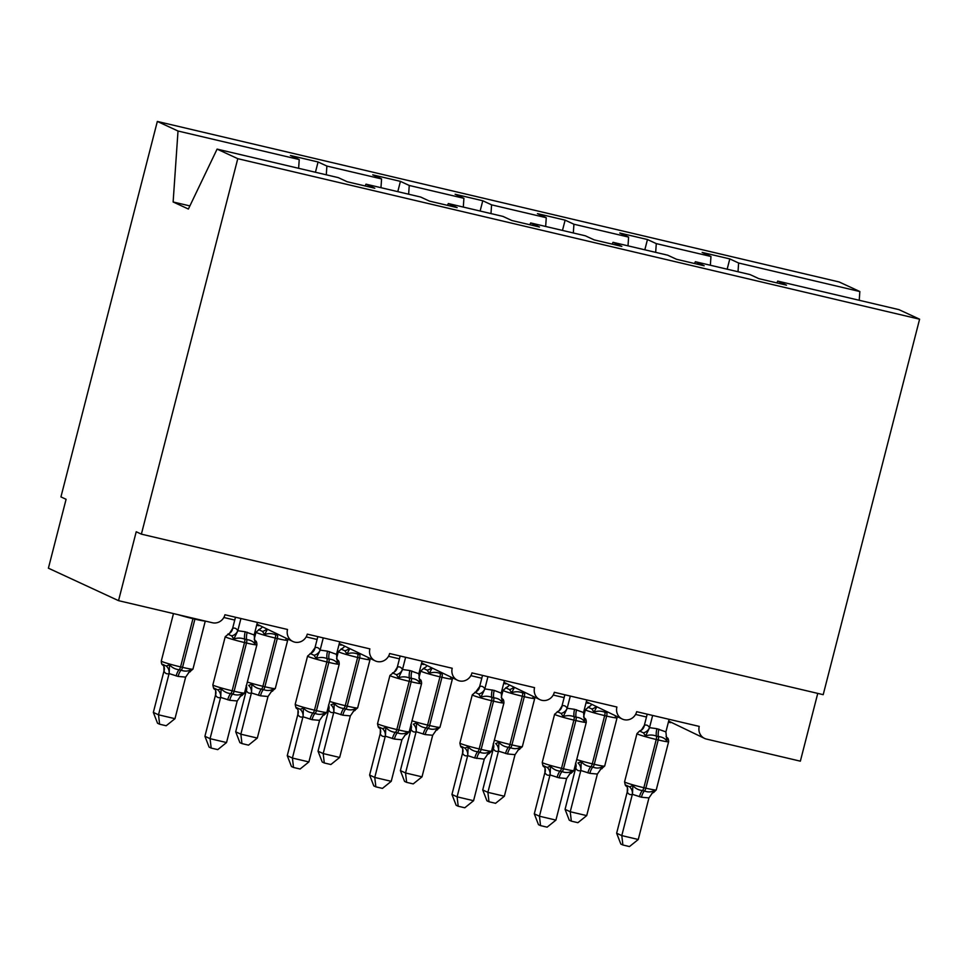<?xml version="1.0" encoding="UTF-8"?>
<svg xmlns="http://www.w3.org/2000/svg" width="968" height="968" viewBox="0 0 968 968"><rect width="100%" height="100%" fill="white"/><g stroke="black" fill="none" stroke-linecap="round" stroke-linejoin="round"><path stroke-width="1.45" d="M738.015 271.754L738.62 263.006L859.838 291.537L839.159 281.966L157.336 121.436L60.936 496.911L66.09 499.294L48.4 568.192L118.532 600.656L136.222 531.759L141.376 534.142L823.199 694.673L919.6 319.198L898.921 309.627L777.715 281.095L786.524 285.173L758.864 278.663L750.043 274.573L695.363 261.711L704.184 265.789L676.511 259.279L667.69 255.189L613.022 242.315L621.831 246.404L594.17 239.882L585.35 235.805L530.67 222.93L539.491 227.008L511.818 220.498L503.009 216.421L448.329 203.546L457.15 207.624L429.477 201.114L420.656 197.036L365.989 184.162L374.798 188.24L347.137 181.73L338.316 177.64L217.098 149.108L237.777 158.679L919.6 319.198M315.435 172.256L318.073 161.983L326.894 166.06L326.289 174.809M157.336 121.436L178.015 131.019L299.233 159.551L290.412 155.473L318.073 161.983M299.233 159.551L298.628 168.299M256.931 624.166L292.917 641.506A10.684 10.128 -65.2 0 1 287.52 629.478L224.939 614.753A10.684 10.128 -65.2 0 1 212.403 622.751L118.532 600.656M817.754 693.39L800.355 761.175L706.471 739.08A10.684 10.128 114.8 0 1 699.247 726.411L636.666 711.686A10.684 10.128 -65.2 0 1 622.291 719.055A10.684 10.128 -65.2 0 1 616.906 707.027L554.325 692.301A10.684 10.128 -65.2 0 1 539.95 699.67A10.684 10.128 -65.2 0 1 534.554 687.643L471.973 672.905A10.684 10.128 -65.2 0 1 457.598 680.286A10.684 10.128 -65.2 0 1 452.213 668.259L389.632 653.521A10.684 10.128 -65.2 0 1 375.257 660.89A10.684 10.128 -65.2 0 1 369.873 648.875L307.279 634.137A10.684 10.128 -65.2 0 1 292.917 641.506M397.787 191.64L400.425 181.367L409.246 185.457L408.641 194.205M326.894 166.06L381.574 178.935L372.753 174.857L400.425 181.367M381.574 178.935L380.969 187.683M339.284 643.551L375.257 660.89M480.128 211.036L482.766 200.751L491.587 204.841L490.982 213.589M409.246 185.457L463.914 198.319L455.105 194.241L482.766 200.751M463.914 198.319L463.309 207.067M421.624 662.935L457.598 680.286M562.481 230.42L565.118 220.147L573.927 224.225L573.322 232.973M491.587 204.841L546.267 217.715L537.446 213.626L565.118 220.147M546.267 217.715L545.662 226.464M503.977 682.319L539.95 699.67M644.821 249.804L647.459 239.532L656.28 243.609L655.675 252.358M573.927 224.225L628.607 237.099L619.786 233.022L647.459 239.532M628.607 237.099L628.002 245.848M586.318 701.703L622.291 719.055M365.118 185.965L365.989 184.162M447.47 205.349L448.329 203.546M529.811 224.733L530.67 222.93M612.151 244.118L613.022 242.315M694.504 263.514L695.363 261.711M738.62 263.006L729.799 258.916L702.139 252.406L710.96 256.484L710.355 265.232M727.162 269.189L729.799 258.916M704.644 738.439L668.658 721.1M776.844 282.898L777.715 281.095M656.28 243.609L710.96 256.484M859.838 291.537L859.233 300.286M178.015 131.019L173.127 201.973L188.385 209.04L217.098 149.108M237.777 158.679L141.376 534.142M173.127 201.973L189.885 205.918M668.852 721.886L670.691 722.612M639.63 730.997L641.457 730.017L644.398 725.298C646.479 724.56 648.173 725.347 649.467 727.646L656.933 728.71A7.841 2.456 -76.8 0 0 656.449 736.116A3.557 1.113 103.2 0 1 656.244 739.479A15.319 0.932 -165.6 0 1 637.646 734.095A15.319 0.932 -165.6 0 1 636.968 733.623L624.578 781.841A15.319 0.932 14.4 0 0 625.255 782.313A15.319 0.932 14.4 0 0 643.853 787.71L645.837 788.17A15.319 0.932 14.4 0 0 656.244 789.924L668.622 741.706C668.561 739.237 668.065 737.918 667.109 737.761L666.819 740.98C665.028 738.403 662.233 736.938 658.434 736.575L656.449 736.116C652.783 734.712 649.153 734.664 645.559 735.982L643.43 732.837L639.558 731.046M625.691 785.048L629.563 786.839L632.842 785.556C635.335 788.46 638.553 790.118 642.486 790.541L644.458 791.001C648.003 792.344 651.21 792.199 654.09 790.553L653.569 792.562L656.244 789.924M616.64 833.218L621.795 835.602L638.263 839.486L629.478 846.564L622.896 845.004L620.839 844.06L616.64 833.218L627.24 791.957L627.373 788.339M622.896 845.004L621.795 835.602L632.334 794.365C630.253 795.103 628.559 794.329 627.264 792.018L627.24 791.957M638.263 839.486L648.947 797.91L641.433 797.221L632.394 794.341M669.118 719.321L665.899 731.905L666.819 740.98M647.205 714.166L644.349 725.322M652.65 715.449L649.504 727.706M656.933 728.71L665.899 731.905M645.559 735.982L649.419 728.021M632.842 785.556L632.467 794.038M654.09 790.553L648.947 797.91M575.67 768.084L565.07 809.345L570.237 811.741L586.705 815.613L597.377 774.049L589.863 773.359L580.776 770.504C578.683 771.242 577.001 770.455 575.694 768.156L575.573 763.171M586.705 815.613L577.908 822.691L571.326 821.142L570.237 811.741L580.824 770.48M580.776 770.504A7.841 7.224 -115 0 0 577.993 762.965L581.272 761.683C583.764 764.587 586.983 766.257 590.916 766.668A3.557 1.113 -76.8 0 0 592.295 763.837L604.673 715.606A15.319 0.932 -165.6 0 1 586.076 710.222A15.319 0.932 -165.6 0 1 585.398 709.75L583.631 716.647M587.891 772.887A7.841 2.456 103.2 0 1 590.916 766.668L592.888 767.128C596.445 768.483 599.652 768.326 602.519 766.68L602.072 768.64L601.007 768.314M576.71 759.565A15.319 0.932 14.4 0 0 592.295 763.837L594.267 764.309L606.646 716.078A3.557 1.113 103.2 0 0 606.863 712.714L604.891 712.242C601.213 710.839 597.583 710.79 594.001 712.109L591.859 708.963L588 707.172M615.587 715.945L615.249 717.106M596.615 707.172L594.001 712.109M597.377 774.049L602.519 766.68M580.897 770.165L581.272 761.683M571.326 821.142L569.269 820.186L565.07 809.345M554.616 714.227L559.117 710.633L562.057 705.914C564.138 705.176 565.832 705.962 567.127 708.261L574.581 709.326A7.841 2.456 -76.8 0 0 574.109 716.731A3.557 1.113 103.2 0 1 573.891 720.095A15.319 0.932 -165.6 0 1 555.293 714.711A15.319 0.932 -165.6 0 1 554.616 714.227L542.237 762.457A15.319 0.932 14.4 0 0 542.915 762.929A15.319 0.932 14.4 0 0 561.513 768.314L563.485 768.786A15.319 0.932 14.4 0 0 573.891 770.54L586.281 722.322C586.221 719.853 585.713 718.534 584.769 718.377L584.466 721.596C582.688 719.018 579.892 717.554 576.081 717.191L574.109 716.731C570.43 715.328 566.8 715.279 563.219 716.586L561.089 713.44L557.217 711.649M543.351 765.664L547.222 767.455L550.49 766.16C552.994 769.076 556.201 770.734 560.133 771.145L562.118 771.617C565.663 772.96 568.869 772.815 571.737 771.169L571.229 773.178L573.891 770.54M534.3 813.834L539.454 816.218L555.922 820.102L547.126 827.168L540.543 825.619L538.486 824.663L534.3 813.834L544.887 772.573L545.02 768.955M540.543 825.619L539.454 816.218L549.993 774.981C547.912 775.719 546.218 774.932 544.923 772.633L544.887 772.573M555.922 820.102L566.595 778.526L559.093 777.836L550.042 774.957M586.777 699.937L583.547 712.509L584.466 721.596M564.864 694.782L561.997 705.938M570.309 696.065L567.151 708.322M574.581 709.326L583.547 712.509M563.219 716.586L567.066 708.636M550.49 766.16L550.126 774.642M571.737 771.169L566.595 778.526M502.428 698.981L502.126 702.211C500.335 699.622 497.54 698.158 493.74 697.807L491.768 697.335C488.09 695.931 484.46 695.895 480.878 697.202L478.736 694.056L474.864 692.265M461.01 746.267L464.87 748.058L468.149 746.776C470.642 749.68 473.86 751.35 477.793 751.761L479.765 752.221C483.31 753.576 486.529 753.419 489.397 751.785L488.876 753.782L491.55 751.156L503.929 702.925A15.319 0.932 -165.6 0 1 493.523 701.171L491.55 700.711A15.319 0.932 -165.6 0 1 472.953 695.314A15.319 0.932 -165.6 0 1 472.275 694.842L459.897 743.073A15.319 0.932 14.4 0 0 460.574 743.545A15.319 0.932 14.4 0 0 479.172 748.93A3.557 1.113 103.2 0 1 477.793 751.761A7.841 2.456 -76.8 0 0 474.768 757.98L467.653 755.597C465.56 756.335 463.878 755.548 462.571 753.249L462.68 749.571M451.947 794.45L457.102 796.833L473.582 800.705L464.785 807.784L458.203 806.235L456.146 805.279L451.947 794.45L462.547 753.189M458.203 806.235L457.102 796.833L467.701 755.572M473.582 800.705L484.254 759.142L474.768 757.98M504.425 680.552L501.206 693.124L502.126 702.211M472.275 694.842L475.772 691.926A7.841 7.224 65 0 0 475.784 691.914L479.704 686.53C481.786 685.792 483.48 686.566 484.774 688.877L494.212 690.402L501.206 693.124M482.524 675.386L479.656 686.554M487.957 676.668L484.811 688.938M480.878 697.202L484.726 689.24M468.149 746.776L467.774 755.258M489.397 751.785L484.254 759.142M389.935 675.458L394.424 671.865L397.364 667.134C399.445 666.395 401.139 667.182 402.434 669.481L409.887 670.546A7.841 2.456 -76.8 0 0 409.416 677.951A3.557 1.113 103.2 0 1 409.21 681.315A15.319 0.932 -165.6 0 1 390.6 675.93A15.319 0.932 -165.6 0 1 389.935 675.458L377.544 723.677A15.319 0.932 14.4 0 0 378.222 724.161A15.319 0.932 14.4 0 0 396.819 729.545L398.804 730.005A15.319 0.932 14.4 0 0 409.198 731.772L421.588 683.541C421.528 681.073 421.019 679.766 420.076 679.596L419.773 682.815C417.994 680.238 415.199 678.774 411.4 678.423L409.416 677.951C405.737 676.547 402.107 676.499 398.526 677.818L396.396 674.672L392.524 672.881M378.657 726.883L382.529 728.674L385.796 727.391C388.301 730.295 391.52 731.953 395.452 732.377L397.424 732.837C400.97 734.18 404.176 734.034 407.044 732.389L406.536 734.397L409.198 731.772M369.607 775.053L374.761 777.449L391.229 781.321L382.445 788.4L375.862 786.851L373.793 785.895L369.607 775.053L380.279 733.49L380.339 730.175M375.862 786.851L374.761 777.449L385.3 736.212C383.219 736.95 381.525 736.164 380.23 733.865L380.194 733.792M391.229 781.321L401.914 739.758L394.399 739.068L385.361 736.188M422.084 661.168L418.854 673.74L419.773 682.815M400.171 656.001L397.304 667.158M405.616 657.284L402.47 669.553M409.887 670.546L418.854 673.74M398.526 677.818L402.385 669.856M385.796 727.391L385.433 735.874M407.044 732.389L401.914 739.758M307.582 656.074L311.079 653.146A7.841 7.224 65 0 0 311.091 653.146L315.011 647.749C317.105 647.011 318.787 647.798 320.093 650.097L327.547 651.161A7.841 2.456 -76.8 0 0 327.075 658.567A3.557 1.113 103.2 0 1 326.857 661.93A15.319 0.932 -165.6 0 1 308.26 656.546A15.319 0.932 -165.6 0 1 307.582 656.074L295.204 704.293A15.319 0.932 14.4 0 0 295.881 704.777A15.319 0.932 14.4 0 0 314.479 710.161L316.451 710.621A15.319 0.932 14.4 0 0 326.857 712.375L339.236 664.157C339.187 661.688 338.679 660.37 337.723 660.212L337.433 663.431C335.642 660.854 332.847 659.389 329.047 659.026L327.075 658.567C323.397 657.163 319.767 657.115 316.185 658.434L314.043 655.288L310.184 653.497M296.317 707.499L300.177 709.29L303.456 708.007C305.948 710.911 309.167 712.569 313.1 712.992L315.072 713.452C318.629 714.795 321.836 714.65 324.704 713.005L324.268 714.953L323.36 715.304A7.841 7.224 65 0 0 323.348 715.304A7.841 7.224 65 0 1 324.268 714.953M287.254 755.669L292.421 758.053L308.889 761.937L300.092 769.015L293.51 767.467L291.453 766.511L287.254 755.669L297.854 714.408L297.987 710.79M293.51 767.467L292.421 758.053L302.96 716.828C300.879 717.554 299.185 716.78 297.878 714.469L297.854 714.408M308.889 761.937L319.561 720.361L312.047 719.672L303.008 716.792A7.841 7.224 65 0 0 300.177 709.29M339.732 641.772L336.513 654.356L337.433 663.431M317.831 636.617L314.963 647.774M323.264 637.9L320.118 650.157M327.547 651.161L336.513 654.356M316.185 658.434L320.033 650.472M303.456 708.007L303.081 716.489M324.704 713.005L319.561 720.361M493.329 748.7L482.729 789.961L487.884 792.344L504.352 796.228L515.036 754.653L507.522 753.963L498.423 751.12C496.342 751.846 494.648 751.071 493.353 748.772L493.22 743.775M504.352 796.228L495.568 803.307L488.985 801.758L487.884 792.344L498.484 751.095M498.423 751.12A7.841 7.224 -115 0 0 495.652 743.581L498.919 742.299C501.424 745.203 504.643 746.86 508.575 747.284A3.557 1.113 -76.8 0 0 509.942 744.452L522.333 696.222A15.319 0.932 -165.6 0 1 503.735 690.837A15.319 0.932 -165.6 0 1 503.058 690.365L501.279 697.262M505.55 753.503A7.841 2.456 103.2 0 1 508.575 747.284L510.547 747.744C514.093 749.087 517.299 748.942 520.179 747.296L519.731 749.256L518.654 748.917M494.37 740.181A15.319 0.932 14.4 0 0 509.942 744.452L511.927 744.912L524.305 696.694A3.557 1.113 103.2 0 0 524.523 693.33L522.538 692.858C518.86 691.455 515.23 691.406 511.649 692.725L509.519 689.579L505.647 687.788M533.235 696.561L532.896 697.722M514.274 687.788L511.649 692.725M515.036 754.653L520.179 747.296M498.556 750.781L498.919 742.299M488.985 801.758L486.928 800.802L482.729 789.961M410.976 729.315L400.389 770.576L405.544 772.96L422.012 776.844L432.684 735.269L425.17 734.579L416.083 731.723C414.001 732.461 412.308 731.687 411.013 729.376L410.88 724.391M422.012 776.844L413.215 783.911L406.633 782.362L405.544 772.96L416.131 731.699M416.083 731.723A7.841 7.224 -115 0 0 413.312 724.197L416.579 722.902C419.084 725.818 422.29 727.476 426.222 727.888A3.557 1.113 -76.8 0 0 427.602 725.068L439.98 676.838A15.319 0.932 -165.6 0 1 421.382 671.453A15.319 0.932 -165.6 0 1 420.705 670.969L418.938 677.878M423.197 734.119A7.841 2.456 103.2 0 1 426.222 727.888L428.207 728.36C431.752 729.703 434.959 729.557 437.826 727.912L437.391 729.86L436.314 729.533M412.017 720.797A15.319 0.932 14.4 0 0 427.602 725.068L429.574 725.528L441.965 677.298A3.557 1.113 103.2 0 0 442.17 673.934L440.198 673.474C436.52 672.07 432.89 672.022 429.308 673.329L427.178 670.183L423.306 668.392M450.894 677.176L450.556 678.338M431.934 668.404L429.308 673.329M432.684 735.269L437.826 727.912M416.204 731.397L416.579 722.902M406.633 782.362L404.576 781.418L400.389 770.576M328.636 709.931L318.036 751.192L323.191 753.576L339.659 757.448L350.343 715.884L342.829 715.195L333.73 712.339C331.649 713.077 329.955 712.291 328.66 709.992L328.539 705.006M339.659 757.448L330.874 764.526L324.292 762.978L323.191 753.576L333.791 712.315M333.73 712.339A7.841 7.224 -115 0 0 330.959 704.813L334.238 703.518C336.731 706.434 339.95 708.092 343.882 708.503A3.557 1.113 -76.8 0 0 345.249 705.672L357.64 657.453A15.319 0.932 -165.6 0 1 339.042 652.069A15.319 0.932 -165.6 0 1 338.364 651.585L336.586 658.494M340.857 714.735A7.841 2.456 103.2 0 1 343.882 708.503L345.854 708.975C349.4 710.318 352.618 710.161 355.486 708.528L355.038 710.476L353.973 710.149M329.677 701.413A15.319 0.932 14.4 0 0 345.249 705.672L347.234 706.144L359.612 657.913A3.557 1.113 103.2 0 0 359.83 654.55L357.858 654.09C354.179 652.674 350.549 652.638 346.967 653.945L344.826 650.798L340.954 649.008M368.542 657.792L368.215 658.954M349.581 649.008L346.967 653.945M350.343 715.884L355.486 708.528M333.863 712L334.238 703.518M324.292 762.978L322.235 762.022L318.036 751.192M246.283 690.547L235.696 731.796L240.851 734.192L257.319 738.064L268.003 696.5L260.489 695.81L251.39 692.955C249.308 693.693 247.614 692.906 246.32 690.607L246.187 685.622M257.319 738.064L248.522 745.142L241.952 743.593L240.851 734.192L251.438 692.931M251.39 692.955A7.841 7.224 -115 0 0 248.619 685.417L251.886 684.134C254.39 687.038 257.597 688.708 261.529 689.119A3.557 1.113 -76.8 0 0 262.909 686.288L275.287 638.069A15.319 0.932 -165.6 0 1 256.689 632.673A15.319 0.932 -165.6 0 1 256.012 632.201L254.245 639.098M258.504 695.339A7.841 2.456 103.2 0 1 261.529 689.119L263.514 689.579C267.059 690.934 270.266 690.777 273.133 689.131L272.698 691.091L271.621 690.765M247.324 682.016A15.319 0.932 14.4 0 0 262.909 686.288L264.881 686.76L277.272 638.529A3.557 1.113 103.2 0 0 277.489 635.165L275.505 634.693C271.827 633.29 268.197 633.241 264.615 634.56L262.485 631.414L258.613 629.624M286.201 638.396L285.863 639.558M267.241 629.624L264.615 634.56M268.003 696.5L273.133 689.131M251.523 692.616L251.886 684.134M241.952 743.593L239.882 742.637L235.696 731.796M225.242 636.678L229.731 633.084L232.671 628.365C234.752 627.627 236.446 628.413 237.741 630.712L245.207 631.777A7.841 2.456 -76.8 0 0 244.722 639.183A3.557 1.113 103.2 0 1 244.517 642.546A15.319 0.932 -165.6 0 1 225.919 637.162A15.319 0.932 -165.6 0 1 225.242 636.678L212.851 684.908A15.319 0.932 14.4 0 0 213.529 685.38A15.319 0.932 14.4 0 0 232.126 690.777L234.111 691.237A15.319 0.932 14.4 0 0 244.517 692.991L256.895 644.773C256.835 642.304 256.339 640.985 255.383 640.828L255.092 644.047C253.301 641.469 250.506 640.005 246.707 639.642L244.722 639.183C241.056 637.779 237.426 637.73 233.832 639.037L231.703 635.891L227.831 634.1M213.964 688.115L217.836 689.906L221.115 688.611C223.608 691.527 226.827 693.185 230.759 693.596L232.731 694.068C236.277 695.411 239.483 695.266 242.363 693.62L241.843 695.629L244.517 692.991M204.913 736.285L210.068 738.669L226.536 742.553L217.752 749.619L211.169 748.07L209.112 747.115L204.913 736.285L215.513 695.024L215.646 691.406M211.169 748.07L210.068 738.669L220.607 697.432C218.526 698.17 216.832 697.384 215.537 695.085L215.513 695.024M226.536 742.553L237.221 700.977L229.706 700.288L220.668 697.408M257.391 622.388L254.173 634.96L255.092 644.047M235.478 617.233L232.623 628.389M240.923 618.516L237.777 630.773M245.207 631.777L254.173 634.96M233.832 639.037L237.692 631.088M221.115 688.611L220.74 697.105M242.363 693.62L237.221 700.977M163.943 671.151L153.343 712.412L158.51 714.808L174.978 718.68L185.65 677.116L178.136 676.426L169.049 673.571C166.956 674.309 165.274 673.522 163.967 671.223L163.846 666.226M174.978 718.68L166.181 725.758L159.599 724.209L158.51 714.808L169.097 673.546M162.406 664.242L166.266 666.032L169.545 664.75C172.038 667.654 175.256 669.311 179.189 669.735A3.557 1.113 -76.8 0 0 180.568 666.904L192.947 618.673A15.319 0.932 -165.6 0 1 178.487 614.777M176.164 675.954A7.841 2.456 103.2 0 1 179.189 669.735L181.161 670.195C184.719 671.538 187.925 671.393 190.793 669.747L190.345 671.707L189.28 671.381M185.65 677.116L190.793 669.747M169.17 673.232L169.545 664.75M159.599 724.209L157.542 723.253L153.343 712.412M668.622 741.706A15.319 0.932 -165.6 0 1 658.216 739.951L656.244 739.479L643.853 787.71A3.557 1.113 103.2 0 1 642.486 790.541A7.841 2.456 -76.8 0 0 639.461 796.761M641.433 797.221A7.841 2.456 -76.8 0 1 644.458 791.001A3.557 1.113 -76.8 0 0 645.837 788.17L658.216 739.951A3.557 1.113 -76.8 0 0 658.434 736.575A7.841 2.456 -76.8 0 1 658.905 729.17M643.43 732.837A7.841 6.933 154.4 0 0 649.467 727.646M640.465 730.695A7.841 7.224 65 0 0 644.398 725.298M666.069 736.515A7.841 6.933 154.4 0 0 666.117 736.612A7.841 6.933 154.4 0 0 666.117 736.624A7.841 6.933 154.4 0 0 667.509 738.499M632.334 794.365A7.841 7.224 65 0 0 629.563 786.839M627.264 792.018A7.841 6.933 154.4 0 0 627.082 786.923L626.09 785.786C625.667 786.403 625.159 785.084 624.578 781.841M653.642 792.502A7.841 7.224 65 0 0 652.735 792.852L651.742 793.53M589.863 773.359A7.841 2.456 103.2 0 1 592.888 767.128A3.557 1.113 103.2 0 0 594.267 764.309A15.319 0.932 14.4 0 0 604.673 766.063L617.052 717.832A15.319 0.932 -165.6 0 1 606.646 716.078L604.673 715.606A3.557 1.113 -76.8 0 0 604.891 712.242A7.841 2.456 103.2 0 1 604.673 710.899M591.436 704.777A7.841 7.224 -115 0 1 588.907 706.821A7.841 7.224 -115 0 1 588.895 706.821L589.899 706.156M595.865 706.821A7.841 6.933 -25.6 0 1 591.859 708.963M606.863 712.714A7.841 2.456 103.2 0 1 606.694 711.831M600.172 769.657L601.164 768.979A7.841 7.224 -115 0 1 601.176 768.979A7.841 7.224 -115 0 1 602.072 768.64M575.706 763.486A7.841 6.933 -25.6 0 1 575.694 768.156M586.281 722.322A15.319 0.932 -165.6 0 1 575.875 720.555L573.891 720.095L561.513 768.314A3.557 1.113 103.2 0 1 560.133 771.145A7.841 2.456 -76.8 0 0 557.108 777.377M559.093 777.836A7.841 2.456 -76.8 0 1 562.118 771.617A3.557 1.113 -76.8 0 0 563.485 768.786L575.875 720.555A3.557 1.113 -76.8 0 0 576.081 717.191A7.841 2.456 -76.8 0 1 576.565 709.786M561.089 713.44A7.841 6.933 154.4 0 0 567.127 708.261M558.125 711.311A7.841 7.224 65 0 0 562.057 705.914M584.769 718.377L583.704 717.082A7.841 6.933 154.4 0 0 583.777 717.227A7.841 6.933 154.4 0 0 583.777 717.24A7.841 6.933 154.4 0 0 585.168 719.115M549.993 774.981A7.841 7.224 65 0 0 547.222 767.455M544.923 772.633A7.841 6.933 154.4 0 0 544.742 767.539L543.75 766.402C543.326 767.007 542.818 765.7 542.237 762.457M571.301 773.117A7.841 7.224 65 0 0 570.394 773.468L569.402 774.134M492.24 689.93A7.841 2.456 -76.8 0 0 491.768 697.335A3.557 1.113 103.2 0 1 491.55 700.711L479.172 748.93L481.144 749.401A15.319 0.932 14.4 0 0 491.55 751.156M476.74 758.452A7.841 2.456 -76.8 0 1 479.765 752.221A3.557 1.113 -76.8 0 0 481.144 749.401L493.523 701.171A3.557 1.113 -76.8 0 0 493.74 697.807A7.841 2.456 -76.8 0 1 494.212 690.402M478.736 694.056A7.841 6.933 154.4 0 0 484.774 688.877M475.784 691.914A7.841 7.224 65 0 0 479.704 686.53M501.376 697.734A7.841 6.933 154.4 0 0 501.424 697.843L501.424 697.843A7.841 6.933 154.4 0 0 502.815 699.731M467.653 755.597A7.841 7.224 65 0 0 464.87 748.058M462.571 753.249A7.841 6.933 154.4 0 0 462.401 748.155A7.841 6.933 154.4 0 0 462.389 748.155L461.397 747.006C460.974 747.623 460.478 746.316 459.897 743.073M488.949 753.733A7.841 7.224 65 0 0 488.053 754.072A7.841 7.224 65 0 0 488.041 754.084L487.049 754.75M421.588 683.541A15.319 0.932 -165.6 0 1 411.182 681.787L409.21 681.315L396.819 729.545A3.557 1.113 103.2 0 1 395.452 732.377A7.841 2.456 -76.8 0 0 392.415 738.596M394.399 739.068A7.841 2.456 -76.8 0 1 397.424 732.837A3.557 1.113 -76.8 0 0 398.804 730.005L411.182 681.787A3.557 1.113 -76.8 0 0 411.4 678.423A7.841 2.456 -76.8 0 1 411.872 671.018M396.396 674.672A7.841 6.933 154.4 0 0 402.434 669.481M393.431 672.53A7.841 7.224 65 0 0 397.364 667.134M420.076 679.596L419.023 678.314A7.841 6.933 154.4 0 0 419.084 678.459L419.084 678.459A7.841 6.933 154.4 0 0 420.475 680.335M385.3 736.212A7.841 7.224 65 0 0 382.529 728.674M380.23 733.865A7.841 6.933 154.4 0 0 380.049 728.771A7.841 6.933 154.4 0 0 380.049 728.759L379.057 727.621C378.633 728.239 378.125 726.92 377.544 723.677M406.608 734.349A7.841 7.224 65 0 0 405.701 734.688L404.709 735.365M339.236 664.157A15.319 0.932 -165.6 0 1 328.83 662.402L326.857 661.93L314.479 710.161A3.557 1.113 103.2 0 1 313.1 712.992A7.841 2.456 -76.8 0 0 310.075 719.212M312.047 719.672A7.841 2.456 -76.8 0 1 315.072 713.452A3.557 1.113 -76.8 0 0 316.451 710.621L328.83 662.402A3.557 1.113 -76.8 0 0 329.047 659.026A7.841 2.456 -76.8 0 1 329.519 651.621M314.043 655.288A7.841 6.933 154.4 0 0 320.093 650.097M311.091 653.146A7.841 7.224 65 0 0 315.011 647.749M336.683 658.966A7.841 6.933 154.4 0 0 336.731 659.075A7.841 6.933 154.4 0 0 336.743 659.075A7.841 6.933 154.4 0 0 338.135 660.95M297.878 714.469A7.841 6.933 154.4 0 0 297.708 709.387A7.841 6.933 154.4 0 0 297.708 709.375L296.716 708.237C296.281 708.854 295.784 707.535 295.204 704.293M507.522 753.963A7.841 2.456 103.2 0 1 510.547 747.744A3.557 1.113 103.2 0 0 511.927 744.912A15.319 0.932 14.4 0 0 522.333 746.679L534.711 698.448A15.319 0.932 -165.6 0 1 524.305 696.694L522.333 696.222A3.557 1.113 -76.8 0 0 522.538 692.858A7.841 2.456 103.2 0 1 522.333 691.515M509.083 685.38A7.841 7.224 -115 0 1 506.554 687.437L507.547 686.76M513.512 687.437A7.841 6.933 -25.6 0 1 509.519 689.579M524.523 693.33A7.841 2.456 103.2 0 1 524.354 692.447M517.832 750.273L518.824 749.595A7.841 7.224 -115 0 1 519.731 749.256M493.365 744.102A7.841 6.933 -25.6 0 1 493.353 748.772M425.17 734.579A7.841 2.456 103.2 0 1 428.207 728.36A3.557 1.113 103.2 0 0 429.574 725.528A15.319 0.932 14.4 0 0 439.98 727.283L452.358 679.064A15.319 0.932 -165.6 0 1 441.965 677.298L439.98 676.838A3.557 1.113 -76.8 0 0 440.198 673.474A7.841 2.456 103.2 0 1 439.98 672.131M426.743 665.996A7.841 7.224 -115 0 1 424.214 668.053L425.206 667.375M431.171 668.053A7.841 6.933 -25.6 0 1 427.178 670.183M442.17 673.934A7.841 2.456 103.2 0 1 442.001 673.062M435.479 730.888L436.483 730.211A7.841 7.224 -115 0 1 437.391 729.86M411.013 724.705A7.841 6.933 -25.6 0 1 411.013 729.376M342.829 715.195A7.841 2.456 103.2 0 1 345.854 708.975A3.557 1.113 103.2 0 0 347.234 706.144A15.319 0.932 14.4 0 0 357.64 707.898L370.018 659.668A15.319 0.932 -165.6 0 1 359.612 657.913L357.64 657.453A3.557 1.113 -76.8 0 0 357.858 654.09A7.841 2.456 103.2 0 1 357.64 652.735M344.39 646.612A7.841 7.224 -115 0 1 341.861 648.669L342.866 647.991M348.831 648.657A7.841 6.933 -25.6 0 1 344.826 650.798M359.83 654.55A7.841 2.456 103.2 0 1 359.66 653.678M353.139 711.492L354.131 710.827A7.841 7.224 -115 0 1 354.143 710.827A7.841 7.224 -115 0 1 355.038 710.476M328.672 705.321A7.841 6.933 -25.6 0 1 328.66 709.992M260.489 695.81A7.841 2.456 103.2 0 1 263.514 689.579A3.557 1.113 103.2 0 0 264.881 686.76A15.319 0.932 14.4 0 0 275.287 688.514L287.678 640.284A15.319 0.932 -165.6 0 1 277.272 638.529L275.287 638.069A3.557 1.113 -76.8 0 0 275.505 634.693A7.841 2.456 103.2 0 1 275.287 633.35M262.05 627.228A7.841 7.224 -115 0 1 259.521 629.273A7.841 7.224 -115 0 1 259.521 629.285L260.513 628.607M266.478 629.273A7.841 6.933 -25.6 0 1 262.485 631.414M277.489 635.165A7.841 2.456 103.2 0 1 277.308 634.294M270.798 692.108L271.79 691.43A7.841 7.224 -115 0 1 272.698 691.091M246.32 685.937A7.841 6.933 -25.6 0 1 246.32 690.607M256.895 644.773A15.319 0.932 -165.6 0 1 246.489 643.006L244.517 642.546L232.126 690.777A3.557 1.113 103.2 0 1 230.759 693.596A7.841 2.456 -76.8 0 0 227.734 699.828M229.706 700.288A7.841 2.456 -76.8 0 1 232.731 694.068A3.557 1.113 -76.8 0 0 234.111 691.237L246.489 643.006A3.557 1.113 -76.8 0 0 246.707 639.642A7.841 2.456 -76.8 0 1 247.179 632.237M231.703 635.891A7.841 6.933 154.4 0 0 237.741 630.712M228.738 633.762A7.841 7.224 65 0 0 232.671 628.365M254.342 639.582A7.841 6.933 154.4 0 0 254.39 639.679A7.841 6.933 154.4 0 0 254.39 639.691A7.841 6.933 154.4 0 0 255.782 641.566M220.607 697.432A7.841 7.224 65 0 0 217.836 689.906M215.537 695.085A7.841 6.933 154.4 0 0 215.356 689.99L214.364 688.853C213.94 689.458 213.432 688.151 212.851 684.908M241.915 695.568A7.841 7.224 65 0 0 241.008 695.919L240.016 696.597M163.834 666.19L163.798 666.129A7.841 6.933 -25.6 0 1 163.798 666.129L162.793 664.98C161.85 664.822 161.341 663.504 161.293 661.035A15.319 0.932 14.4 0 0 161.971 661.519A15.319 0.932 14.4 0 0 180.568 666.904L182.541 667.363L194.919 619.145L192.947 618.673A3.557 1.113 -76.8 0 0 193.055 618.201M178.136 676.426A7.841 2.456 103.2 0 1 181.161 670.195A3.557 1.113 103.2 0 0 182.541 667.363A15.319 0.932 14.4 0 0 192.947 669.13L205.276 621.081M204.962 621.008A15.319 0.932 -165.6 0 1 194.919 619.145A3.557 1.113 103.2 0 0 195.04 618.661M188.445 672.724L189.438 672.046A7.841 7.224 -115 0 1 189.45 672.046A7.841 7.224 -115 0 1 190.345 671.707M163.798 666.129A7.841 6.933 -25.6 0 1 163.967 671.223M166.266 666.032A7.841 7.224 -115 0 1 169.049 673.571M670.606 722.685L668.392 722.164M646.479 717.01L635.553 714.432M588.266 703.3L586.039 702.78M564.138 697.625L553.212 695.048M505.913 683.916L503.699 683.396M481.786 678.241L470.859 675.664M423.573 664.532L421.358 664.012M399.445 658.845L388.519 656.28M341.22 645.148L339.006 644.615M317.093 639.461L306.166 636.896M258.879 625.751L256.665 625.231M234.752 620.077L223.826 617.499M639.63 730.985L636.968 733.623M667.109 737.761L666.117 736.624M653.569 792.55L652.735 792.852M604.673 766.063L601.176 768.979M588.895 706.821L585.398 709.75M617.16 716.683L617.052 717.832M571.229 773.166L570.394 773.468M501.363 697.698L502.416 698.981C503.372 699.15 503.868 700.457 503.929 702.925M488.876 753.782L488.053 754.072M406.536 734.397L405.701 734.688M324.183 715.013L326.857 712.375M337.723 660.212L336.67 658.918M322.356 715.981L323.348 715.304M522.333 746.679L518.824 749.595M506.554 687.437L503.058 690.365M534.808 697.287L534.711 698.448M439.98 727.283L436.483 730.211M424.214 668.053L420.705 670.969M452.467 677.903L452.358 679.064M357.64 707.898L354.143 710.827M341.861 648.669L338.364 651.585M370.127 658.518L370.018 659.668M275.287 688.514L271.79 691.43M259.521 629.285L256.012 632.201M287.774 639.134L287.678 640.284M255.383 640.828L254.33 639.533M241.843 695.617L241.008 695.919M161.293 661.035L173.478 613.591M192.947 669.13L189.45 672.046"/></g></svg>
